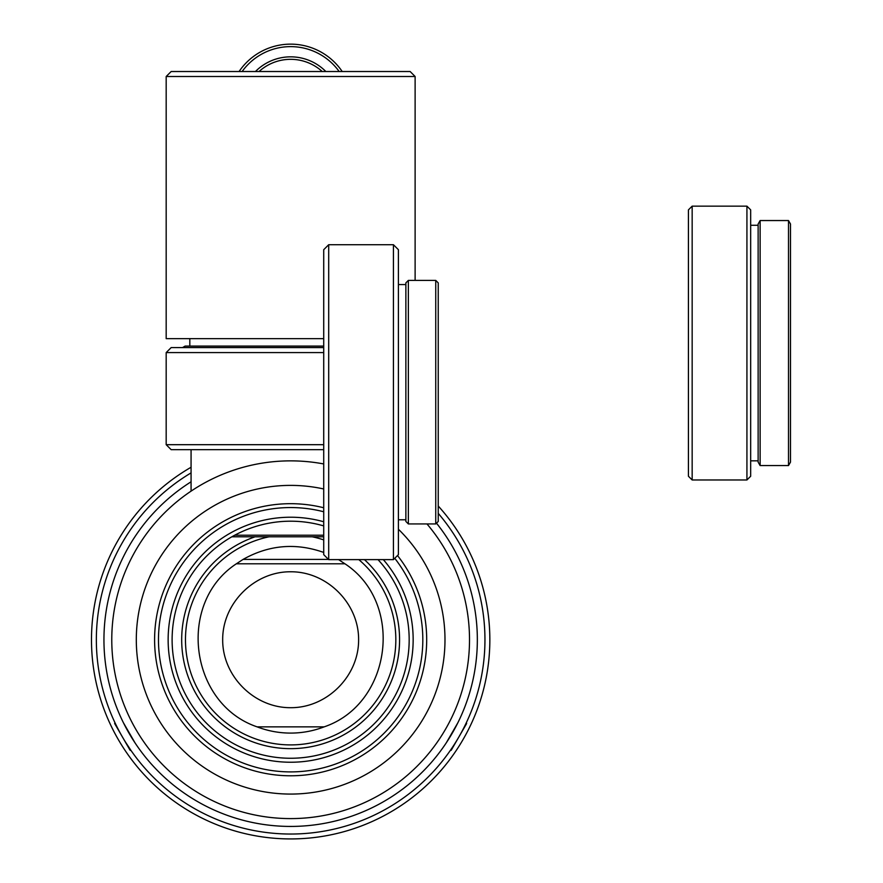 <?xml version="1.0" encoding="UTF-8"?>
<svg xmlns="http://www.w3.org/2000/svg" width="883" height="883" viewBox="0 0 883 883"><rect width="100%" height="100%" fill="white"/><g stroke="black" fill="none" stroke-linecap="round" stroke-linejoin="round"><path stroke-width="1.32" d="M323.719 535.208L234.735 535.208M231.876 536.798L323.719 536.798M323.719 347.593L171.159 347.593L166.181 352.582L323.719 352.582M323.719 444.69L166.181 444.69L171.159 449.668L323.719 449.668M323.719 346.103L185.099 346.103L182.505 347.593M166.181 76.501L415.12 76.501L410.142 71.523L171.159 71.523L166.181 76.501L166.181 338.642L323.719 338.642M242.119 71.523A59.746 59.746 0 0 1 339.171 71.523M259.039 71.523A47.053 47.053 0 0 1 322.251 71.523M342.207 71.523A62.24 62.24 0 0 0 239.083 71.523M257.13 726.864L324.16 726.864A93.355 93.355 0 0 1 257.13 726.864C189.47 703.95 176.589 602.968 236.335 563.807L243.09 559.403C268.907 544.91 295.783 542.581 323.719 552.438M338.575 559.623L344.955 563.807C404.701 602.968 391.82 703.95 324.16 726.864M236.335 563.807L344.955 563.807M290.65 571.776C254.282 571.5 222.417 603.365 222.682 639.734C222.417 676.102 254.282 707.967 290.65 707.691C327.008 707.967 358.873 676.102 358.608 639.734C358.873 603.365 327.008 571.5 290.65 571.776M328.476 559.403L243.09 559.403M323.719 507.769A136.048 136.048 0 0 0 176.214 713.321A136.048 136.048 0 0 0 369.635 750.506A136.048 136.048 0 0 0 397.505 555.539M394.745 558.299A132.163 132.163 0 0 1 367.129 747.526A132.163 132.163 0 0 1 179.404 711.091A132.163 132.163 0 0 1 323.719 511.765M323.719 521.765A122.516 122.516 0 0 0 188.62 707.548A122.516 122.516 0 0 0 364.756 737.283A122.516 122.516 0 0 0 383.343 559.623M378.012 559.623A118.532 118.532 0 0 1 364.182 732.691A118.532 118.532 0 0 1 192.582 706.312A118.532 118.532 0 0 1 323.719 525.904M213.476 506.069A154.348 154.348 0 0 1 323.719 488.972A154.348 154.348 0 0 0 164.591 728.795A154.348 154.348 0 0 0 390.849 757.128A154.348 154.348 0 0 0 398.399 529.226A154.348 154.348 0 0 1 390.849 757.128A154.348 154.348 0 0 1 164.591 728.795A154.348 154.348 0 0 1 213.476 506.069M426.975 523.939A178.863 178.863 0 0 1 398.023 782.78A178.863 178.863 0 0 1 141.401 738.32A178.863 178.863 0 0 1 323.719 463.95M436.5 523.178A186.71 186.71 0 0 1 234.271 817.724A186.71 186.71 0 0 1 191.07 481.798M450.286 750.495L451.202 750.252L458.917 736.886C447.847 754.59 447.847 754.59 458.917 736.886C468.718 718.442 468.718 718.442 458.917 736.886L466.632 723.519L466.39 722.603M122.373 736.886C112.582 718.442 112.582 718.442 122.373 736.886M125.563 742.195L131.048 750.561M438.233 513.354A194.304 194.304 0 0 1 290.65 834.038A194.304 194.304 0 0 1 191.07 472.891M191.07 467.262A199.15 199.15 0 0 0 171.699 799.468A199.15 199.15 0 0 0 438.233 506.014M358.807 559.623A105.176 105.176 0 0 1 297.891 744.656A105.176 105.176 0 0 1 186.468 654.182A105.176 105.176 0 0 1 269.05 536.798M312.24 536.798A105.176 105.176 0 0 1 323.719 539.888M255.066 536.798A108.907 108.907 0 0 0 302.703 747.978A108.907 108.907 0 0 0 364.436 559.623M114.9 722.603L114.658 723.519L130.099 750.252L131.004 750.495M446.103 743.144L457.924 722.658M123.366 722.658L135.187 743.144M788.508 343.057L788.508 465.573L790.495 462.118L790.495 223.995L788.508 220.551L788.508 343.057M760.131 220.551L758.133 223.995L758.133 462.118L760.131 465.573L760.131 220.551L788.508 220.551M746.93 343.057L746.93 479.977L750.671 476.246L750.671 209.878L746.93 206.147L746.93 343.057M692.162 206.147L688.431 209.878L688.431 476.246L692.162 479.977L692.162 206.147L746.93 206.147M435.738 402.173L435.738 523.939L438.233 521.456L438.233 282.88L435.738 280.397L435.738 402.173M408.354 280.397L405.871 282.88L405.871 521.456L408.354 523.939L408.354 280.397L435.738 280.397M393.421 402.173L393.421 559.623L398.399 554.645L398.399 249.69L393.421 244.712L393.421 402.173M328.697 244.712L323.719 249.69L323.719 554.645L328.697 559.623L328.697 244.712L393.421 244.712M325.849 71.523A49.536 49.536 0 0 0 255.441 71.523M191.07 491.147L191.07 449.668M166.181 444.69L166.181 352.582M415.12 280.397L415.12 76.501M189.823 346.103L189.823 338.642M760.131 465.573L788.508 465.573M692.162 479.977L746.93 479.977M750.671 460.838L758.133 460.838M750.671 225.275L758.133 225.275M408.354 523.939L435.738 523.939M328.697 559.623L393.421 559.623M398.399 519.778L405.871 519.778M398.399 284.558L405.871 284.558"/></g></svg>
